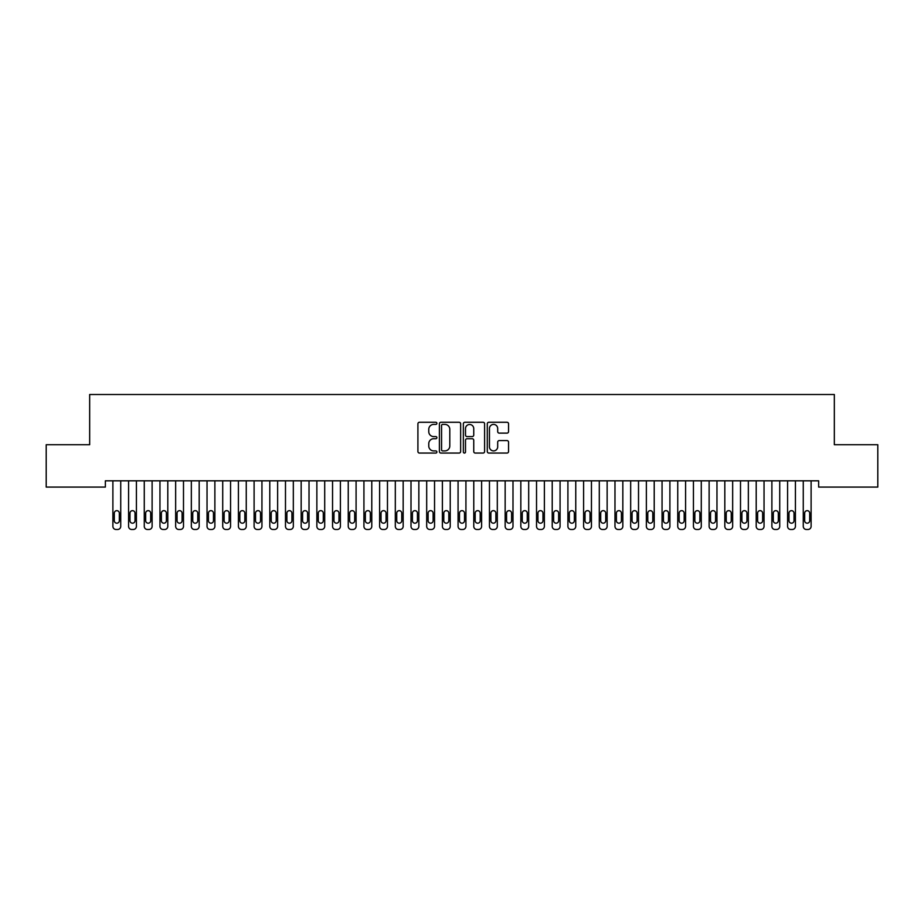<?xml version="1.0" encoding="UTF-8"?>
<svg xmlns="http://www.w3.org/2000/svg" width="924" height="924" viewBox="0 0 924 924"><rect width="100%" height="100%" fill="white"/><g stroke="black" fill="none" stroke-linecap="round" stroke-linejoin="round"><path stroke-width="1.39" d="M436.89 423.342A1.074 1.074 0 0 0 435.816 422.268L419.45 422.268A1.536 1.536 0 0 0 417.914 423.804L417.914 451.524A1.536 1.536 0 0 0 419.45 453.06L435.816 453.06A1.074 1.074 0 0 0 436.89 451.986A1.074 1.074 0 0 0 435.816 450.912L433.702 450.912A4.932 4.932 0 0 1 428.771 445.98L428.771 443.67A4.932 4.932 0 0 1 433.702 438.738L435.816 438.738A1.074 1.074 0 0 0 436.89 437.664A1.074 1.074 0 0 0 435.816 436.59L433.702 436.59A4.932 4.932 0 0 1 428.771 431.658L428.771 429.348A4.932 4.932 0 0 1 433.702 424.416L435.816 424.416A1.074 1.074 0 0 0 436.89 423.342M507.01 433.125A1.536 1.536 0 0 0 508.547 431.577L508.547 423.804A1.536 1.536 0 0 0 507.01 422.268L488.842 422.268A1.536 1.536 0 0 0 487.294 423.804L487.294 451.524A1.536 1.536 0 0 0 488.842 453.06L507.01 453.06A1.536 1.536 0 0 0 508.547 451.524L508.547 442.134A1.536 1.536 0 0 0 507.01 440.586L499.237 440.586A1.536 1.536 0 0 0 497.69 442.134L497.69 446.789A4.123 4.123 0 0 1 493.578 450.912A4.123 4.123 0 0 1 489.454 446.789L489.454 428.54A4.123 4.123 0 0 1 493.578 424.416A4.123 4.123 0 0 1 497.69 428.54L497.69 431.577A1.536 1.536 0 0 0 499.237 433.125L507.01 433.125M818.641 480.815L105.359 480.815L105.359 487.087L46.2 487.087L46.2 444.721L89.663 444.721L89.663 394.513L834.337 394.513L834.337 444.721L877.8 444.721L877.8 487.087L818.641 487.087L818.641 480.815M460.649 423.804A1.536 1.536 0 0 0 459.113 422.268L440.944 422.268A1.536 1.536 0 0 0 439.397 423.804L439.397 451.524A1.536 1.536 0 0 0 440.944 453.06L459.113 453.06A1.536 1.536 0 0 0 460.649 451.524L460.649 423.804M464.887 422.268L483.056 422.268A1.536 1.536 0 0 1 484.603 423.804L484.603 451.524A1.536 1.536 0 0 1 483.056 453.06L475.283 453.06A1.536 1.536 0 0 1 473.746 451.524L473.746 440.286A1.536 1.536 0 0 0 472.199 438.738L467.047 438.738A1.536 1.536 0 0 0 465.5 440.286L465.5 451.986A1.074 1.074 0 0 1 464.426 453.06A1.074 1.074 0 0 1 463.351 451.986L463.351 423.804A1.536 1.536 0 0 1 464.887 422.268M442.631 424.416A1.074 1.074 0 0 0 441.557 425.502L441.557 449.826A1.074 1.074 0 0 0 442.631 450.912L444.871 450.912A4.932 4.932 0 0 0 449.792 445.98L449.792 429.348A4.932 4.932 0 0 0 444.871 424.416L442.631 424.416M473.746 428.621A4.123 4.123 0 0 0 469.623 424.497A4.123 4.123 0 0 0 465.5 428.621L465.5 435.042A1.536 1.536 0 0 0 467.047 436.59L472.199 436.59A1.536 1.536 0 0 0 473.746 435.042L473.746 428.621M112.89 526.345L112.89 480.815L112.89 526.345A3.142 3.142 179.4 0 0 116.02 529.487L117.591 529.487A3.142 3.142 179.4 0 0 120.732 526.345L120.732 480.815M114.299 520.697A2.506 2.506 0.6 0 0 116.805 523.203A2.506 2.506 0.6 0 0 119.323 520.697A2.506 2.506 -0.6 0 1 116.805 523.203A2.506 2.506 -0.6 0 1 114.299 520.697L114.299 513.167A2.506 2.506 -0.6 0 1 116.805 510.66A2.506 2.506 -0.6 0 1 119.323 513.167A2.506 2.506 0.6 0 0 116.805 510.66A2.506 2.506 0.6 0 0 114.299 513.167M119.323 513.167L119.323 520.697M128.575 526.345L128.575 480.815L128.575 526.345A3.142 3.142 179.4 0 0 131.716 529.487L133.287 529.487A3.142 3.142 179.4 0 0 136.417 526.345L136.417 480.815M129.984 520.697A2.506 2.506 0.6 0 0 132.502 523.203A2.506 2.506 0.6 0 0 135.008 520.697A2.506 2.506 -0.6 0 1 132.502 523.203A2.506 2.506 -0.6 0 1 129.984 520.697L129.984 513.167A2.506 2.506 -0.6 0 1 132.502 510.66A2.506 2.506 -0.6 0 1 135.008 513.167A2.506 2.506 0.6 0 0 132.502 510.66A2.506 2.506 0.6 0 0 129.984 513.167M144.271 526.345L144.271 480.815L144.271 526.345A3.142 3.142 179.4 0 0 147.401 529.487L148.972 529.487A3.142 3.142 179.4 0 0 152.113 526.345L152.113 480.815M145.68 520.697A2.506 2.506 0.6 0 0 148.187 523.203A2.506 2.506 0.6 0 0 150.704 520.697A2.506 2.506 -0.6 0 1 148.187 523.203A2.506 2.506 -0.6 0 1 145.68 520.697L145.68 513.167A2.506 2.506 -0.6 0 1 148.187 510.66A2.506 2.506 -0.6 0 1 150.704 513.167A2.506 2.506 0.6 0 0 148.187 510.66A2.506 2.506 0.6 0 0 145.68 513.167M135.008 513.167L135.008 520.697M150.704 513.167L150.704 520.697M159.956 526.345L159.956 480.815L159.956 526.345A3.142 3.142 179.4 0 0 163.098 529.487L164.668 529.487A3.142 3.142 179.4 0 0 167.798 526.345L167.798 480.815M161.365 520.697A2.506 2.506 0.6 0 0 163.883 523.203A2.506 2.506 0.6 0 0 166.389 520.697A2.506 2.506 -0.6 0 1 163.883 523.203A2.506 2.506 -0.6 0 1 161.365 520.697L161.365 513.167A2.506 2.506 -0.6 0 1 163.883 510.66A2.506 2.506 -0.6 0 1 166.389 513.167A2.506 2.506 0.6 0 0 163.883 510.66A2.506 2.506 0.6 0 0 161.365 513.167M175.652 526.345L175.652 480.815L175.652 526.345A3.142 3.142 179.4 0 0 178.782 529.487L180.353 529.487A3.142 3.142 179.4 0 0 183.495 526.345L183.495 480.815M177.062 520.697A2.506 2.506 0.6 0 0 179.568 523.203A2.506 2.506 0.6 0 0 182.086 520.697A2.506 2.506 -0.6 0 1 179.568 523.203A2.506 2.506 -0.6 0 1 177.062 520.697L177.062 513.167A2.506 2.506 -0.6 0 1 179.568 510.66A2.506 2.506 -0.6 0 1 182.086 513.167A2.506 2.506 0.6 0 0 179.568 510.66A2.506 2.506 0.6 0 0 177.062 513.167M166.389 513.167L166.389 520.697M182.086 513.167L182.086 520.697M191.337 526.345L191.337 480.815L191.337 526.345A3.142 3.142 179.4 0 0 194.479 529.487L196.05 529.487A3.142 3.142 179.4 0 0 199.18 526.345L199.18 480.815M192.746 520.697A2.506 2.506 0.6 0 0 195.264 523.203A2.506 2.506 0.6 0 0 197.771 520.697A2.506 2.506 -0.6 0 1 195.264 523.203A2.506 2.506 -0.6 0 1 192.746 520.697L192.746 513.167A2.506 2.506 -0.6 0 1 195.264 510.66A2.506 2.506 -0.6 0 1 197.771 513.167A2.506 2.506 0.6 0 0 195.264 510.66A2.506 2.506 0.6 0 0 192.746 513.167M197.771 513.167L197.771 520.697M207.034 526.345L207.034 480.815L207.034 526.345A3.142 3.142 179.4 0 0 210.164 529.487L211.735 529.487A3.142 3.142 179.4 0 0 214.876 526.345L214.876 480.815M208.443 520.697A2.506 2.506 0.6 0 0 210.949 523.203A2.506 2.506 0.6 0 0 213.467 520.697A2.506 2.506 -0.6 0 1 210.949 523.203A2.506 2.506 -0.6 0 1 208.443 520.697L208.443 513.167A2.506 2.506 -0.6 0 1 210.949 510.66A2.506 2.506 -0.6 0 1 213.467 513.167A2.506 2.506 0.6 0 0 210.949 510.66A2.506 2.506 0.6 0 0 208.443 513.167M213.467 513.167L213.467 520.697M222.719 526.345L222.719 480.815L222.719 526.345A3.142 3.142 179.4 0 0 225.86 529.487L227.431 529.487A3.142 3.142 179.4 0 0 230.561 526.345L230.561 480.815M224.128 520.697A2.506 2.506 0.6 0 0 226.646 523.203A2.506 2.506 0.6 0 0 229.152 520.697A2.506 2.506 -0.6 0 1 226.646 523.203A2.506 2.506 -0.6 0 1 224.128 520.697L224.128 513.167A2.506 2.506 -0.6 0 1 226.646 510.66A2.506 2.506 -0.6 0 1 229.152 513.167A2.506 2.506 0.6 0 0 226.646 510.66A2.506 2.506 0.6 0 0 224.128 513.167M229.152 513.167L229.152 520.697M238.415 526.345L238.415 480.815L238.415 526.345A3.142 3.142 179.4 0 0 241.545 529.487L243.116 529.487A3.142 3.142 179.4 0 0 246.258 526.345L246.258 480.815M239.824 520.697A2.506 2.506 0.6 0 0 242.331 523.203A2.506 2.506 0.6 0 0 244.837 520.697A2.506 2.506 -0.6 0 1 242.331 523.203A2.506 2.506 -0.6 0 1 239.824 520.697L239.824 513.167A2.506 2.506 -0.6 0 1 242.331 510.66A2.506 2.506 -0.6 0 1 244.837 513.167A2.506 2.506 0.6 0 0 242.331 510.66A2.506 2.506 0.6 0 0 239.824 513.167M244.837 513.167L244.837 520.697M254.1 526.345L254.1 480.815L254.1 526.345A3.142 3.142 179.4 0 0 257.242 529.487L258.812 529.487A3.142 3.142 179.4 0 0 261.942 526.345L261.942 480.815M255.509 520.697A2.506 2.506 0.6 0 0 258.027 523.203A2.506 2.506 0.6 0 0 260.533 520.697A2.506 2.506 -0.6 0 1 258.027 523.203A2.506 2.506 -0.6 0 1 255.509 520.697L255.509 513.167A2.506 2.506 -0.6 0 1 258.027 510.66A2.506 2.506 -0.6 0 1 260.533 513.167A2.506 2.506 0.6 0 0 258.027 510.66A2.506 2.506 0.6 0 0 255.509 513.167M260.533 513.167L260.533 520.697M269.785 526.345L269.785 480.815L269.785 526.345A3.142 3.142 179.4 0 0 272.927 529.487L274.497 529.487A3.142 3.142 179.4 0 0 277.639 526.345L277.639 480.815M271.206 520.697A2.506 2.506 0.6 0 0 273.712 523.203A2.506 2.506 0.6 0 0 276.218 520.697A2.506 2.506 -0.6 0 1 273.712 523.203A2.506 2.506 -0.6 0 1 271.206 520.697L271.206 513.167A2.506 2.506 -0.6 0 1 273.712 510.66A2.506 2.506 -0.6 0 1 276.218 513.167A2.506 2.506 0.6 0 0 273.712 510.66A2.506 2.506 0.6 0 0 271.206 513.167M276.218 513.167L276.218 520.697M285.481 526.345L285.481 480.815L285.481 526.345A3.142 3.142 179.4 0 0 288.623 529.487L290.194 529.487A3.142 3.142 179.4 0 0 293.324 526.345L293.324 480.815M286.89 520.697A2.506 2.506 0.6 0 0 289.408 523.203A2.506 2.506 0.6 0 0 291.915 520.697A2.506 2.506 -0.6 0 1 289.408 523.203A2.506 2.506 -0.6 0 1 286.89 520.697L286.89 513.167A2.506 2.506 -0.6 0 1 289.408 510.66A2.506 2.506 -0.6 0 1 291.915 513.167A2.506 2.506 0.6 0 0 289.408 510.66A2.506 2.506 0.6 0 0 286.89 513.167M291.915 513.167L291.915 520.697M301.166 526.345L301.166 480.815L301.166 526.345A3.142 3.142 179.4 0 0 304.308 529.487L305.879 529.487A3.142 3.142 179.4 0 0 309.02 526.345L309.02 480.815M302.587 520.697A2.506 2.506 0.6 0 0 305.093 523.203A2.506 2.506 0.6 0 0 307.6 520.697A2.506 2.506 -0.6 0 1 305.093 523.203A2.506 2.506 -0.6 0 1 302.587 520.697L302.587 513.167A2.506 2.506 -0.6 0 1 305.093 510.66A2.506 2.506 -0.6 0 1 307.6 513.167A2.506 2.506 0.6 0 0 305.093 510.66A2.506 2.506 0.6 0 0 302.587 513.167M307.6 513.167L307.6 520.697M316.863 526.345L316.863 480.815L316.863 526.345A3.142 3.142 179.4 0 0 320.004 529.487L321.575 529.487A3.142 3.142 179.4 0 0 324.705 526.345L324.705 480.815M318.272 520.697A2.506 2.506 0.6 0 0 320.79 523.203A2.506 2.506 0.6 0 0 323.296 520.697A2.506 2.506 -0.6 0 1 320.79 523.203A2.506 2.506 -0.6 0 1 318.272 520.697L318.272 513.167A2.506 2.506 -0.6 0 1 320.79 510.66A2.506 2.506 -0.6 0 1 323.296 513.167A2.506 2.506 0.6 0 0 320.79 510.66A2.506 2.506 0.6 0 0 318.272 513.167M323.296 513.167L323.296 520.697M332.548 526.345L332.548 480.815L332.548 526.345A3.142 3.142 179.4 0 0 335.689 529.487L337.26 529.487A3.142 3.142 179.4 0 0 340.402 526.345L340.402 480.815M333.968 520.697A2.506 2.506 0.6 0 0 336.475 523.203A2.506 2.506 0.6 0 0 338.981 520.697A2.506 2.506 -0.6 0 1 336.475 523.203A2.506 2.506 -0.6 0 1 333.968 520.697L333.968 513.167A2.506 2.506 -0.6 0 1 336.475 510.66A2.506 2.506 -0.6 0 1 338.981 513.167A2.506 2.506 0.6 0 0 336.475 510.66A2.506 2.506 0.6 0 0 333.968 513.167M338.981 513.167L338.981 520.697M348.244 526.345L348.244 480.815L348.244 526.345A3.142 3.142 179.4 0 0 351.386 529.487L352.945 529.487A3.142 3.142 179.4 0 0 356.087 526.345L356.087 480.815M349.653 520.697A2.506 2.506 0.6 0 0 352.171 523.203A2.506 2.506 0.6 0 0 354.677 520.697A2.506 2.506 -0.6 0 1 352.171 523.203A2.506 2.506 -0.6 0 1 349.653 520.697L349.653 513.167A2.506 2.506 -0.6 0 1 352.171 510.66A2.506 2.506 -0.6 0 1 354.677 513.167A2.506 2.506 0.6 0 0 352.171 510.66A2.506 2.506 0.6 0 0 349.653 513.167M354.677 513.167L354.677 520.697M363.929 526.345L363.929 480.815L363.929 526.345A3.142 3.142 179.4 0 0 367.071 529.487L368.641 529.487A3.142 3.142 179.4 0 0 371.783 526.345L371.783 480.815M365.35 520.697A2.506 2.506 0.6 0 0 367.856 523.203A2.506 2.506 0.6 0 0 370.362 520.697A2.506 2.506 -0.6 0 1 367.856 523.203A2.506 2.506 -0.6 0 1 365.35 520.697L365.35 513.167A2.506 2.506 -0.6 0 1 367.856 510.66A2.506 2.506 -0.6 0 1 370.362 513.167A2.506 2.506 0.6 0 0 367.856 510.66A2.506 2.506 0.6 0 0 365.35 513.167M370.362 513.167L370.362 520.697M379.625 526.345L379.625 480.815L379.625 526.345A3.142 3.142 179.4 0 0 382.767 529.487L384.326 529.487A3.142 3.142 179.4 0 0 387.468 526.345L387.468 480.815M381.034 520.697A2.506 2.506 0.6 0 0 383.552 523.203A2.506 2.506 0.6 0 0 386.059 520.697A2.506 2.506 -0.6 0 1 383.552 523.203A2.506 2.506 -0.6 0 1 381.034 520.697L381.034 513.167A2.506 2.506 -0.6 0 1 383.552 510.66A2.506 2.506 -0.6 0 1 386.059 513.167A2.506 2.506 0.6 0 0 383.552 510.66A2.506 2.506 0.6 0 0 381.034 513.167M386.059 513.167L386.059 520.697M395.31 526.345L395.31 480.815L395.31 526.345A3.142 3.142 179.4 0 0 398.452 529.487L400.023 529.487A3.142 3.142 179.4 0 0 403.164 526.345L403.164 480.815M396.731 520.697A2.506 2.506 0.6 0 0 399.237 523.203A2.506 2.506 0.6 0 0 401.744 520.697A2.506 2.506 -0.6 0 1 399.237 523.203A2.506 2.506 -0.6 0 1 396.731 520.697L396.731 513.167A2.506 2.506 -0.6 0 1 399.237 510.66A2.506 2.506 -0.6 0 1 401.744 513.167A2.506 2.506 0.6 0 0 399.237 510.66A2.506 2.506 0.6 0 0 396.731 513.167M401.744 513.167L401.744 520.697M411.007 526.345L411.007 480.815L411.007 526.345A3.142 3.142 179.4 0 0 414.148 529.487L415.708 529.487A3.142 3.142 179.4 0 0 418.849 526.345L418.849 480.815M412.416 520.697A2.506 2.506 0.6 0 0 414.934 523.203A2.506 2.506 0.6 0 0 417.44 520.697A2.506 2.506 -0.6 0 1 414.934 523.203A2.506 2.506 -0.6 0 1 412.416 520.697L412.416 513.167A2.506 2.506 -0.6 0 1 414.934 510.66A2.506 2.506 -0.6 0 1 417.44 513.167A2.506 2.506 0.6 0 0 414.934 510.66A2.506 2.506 0.6 0 0 412.416 513.167M417.44 513.167L417.44 520.697M426.692 526.345L426.692 480.815L426.692 526.345A3.142 3.142 179.4 0 0 429.833 529.487L431.404 529.487A3.142 3.142 179.4 0 0 434.546 526.345L434.546 480.815M428.112 520.697A2.506 2.506 0.6 0 0 430.619 523.203A2.506 2.506 0.6 0 0 433.125 520.697A2.506 2.506 -0.6 0 1 430.619 523.203A2.506 2.506 -0.6 0 1 428.112 520.697L428.112 513.167A2.506 2.506 -0.6 0 1 430.619 510.66A2.506 2.506 -0.6 0 1 433.125 513.167A2.506 2.506 0.6 0 0 430.619 510.66A2.506 2.506 0.6 0 0 428.112 513.167M433.125 513.167L433.125 520.697M442.388 526.345L442.388 480.815L442.388 526.345A3.142 3.142 179.4 0 0 445.53 529.487L447.089 529.487A3.142 3.142 179.4 0 0 450.231 526.345L450.231 480.815M443.797 520.697A2.506 2.506 0.6 0 0 446.315 523.203A2.506 2.506 0.6 0 0 448.821 520.697A2.506 2.506 -0.6 0 1 446.315 523.203A2.506 2.506 -0.6 0 1 443.797 520.697L443.797 513.167A2.506 2.506 -0.6 0 1 446.315 510.66A2.506 2.506 -0.6 0 1 448.821 513.167A2.506 2.506 0.6 0 0 446.315 510.66A2.506 2.506 0.6 0 0 443.797 513.167M448.821 513.167L448.821 520.697M458.073 526.345L458.073 480.815L458.073 526.345A3.142 3.142 179.4 0 0 461.215 529.487L462.785 529.487A3.142 3.142 179.4 0 0 465.927 526.345L465.927 480.815M459.494 520.697A2.506 2.506 0.6 0 0 462 523.203A2.506 2.506 0.6 0 0 464.506 520.697A2.506 2.506 -0.6 0 1 462 523.203A2.506 2.506 -0.6 0 1 459.494 520.697L459.494 513.167A2.506 2.506 -0.6 0 1 462 510.66A2.506 2.506 -0.6 0 1 464.506 513.167A2.506 2.506 0.6 0 0 462 510.66A2.506 2.506 0.6 0 0 459.494 513.167M464.506 513.167L464.506 520.697M473.769 526.345L473.769 480.815L473.769 526.345A3.142 3.142 179.4 0 0 476.911 529.487L478.47 529.487A3.142 3.142 179.4 0 0 481.612 526.345L481.612 480.815M475.179 520.697A2.506 2.506 0.6 0 0 477.685 523.203A2.506 2.506 0.6 0 0 480.203 520.697A2.506 2.506 -0.6 0 1 477.685 523.203A2.506 2.506 -0.6 0 1 475.179 520.697L475.179 513.167A2.506 2.506 -0.6 0 1 477.685 510.66A2.506 2.506 -0.6 0 1 480.203 513.167A2.506 2.506 0.6 0 0 477.685 510.66A2.506 2.506 0.6 0 0 475.179 513.167M480.203 513.167L480.203 520.697M489.454 526.345L489.454 480.815L489.454 526.345A3.142 3.142 179.4 0 0 492.596 529.487L494.167 529.487A3.142 3.142 179.4 0 0 497.308 526.345L497.308 480.815M490.875 520.697A2.506 2.506 0.6 0 0 493.381 523.203A2.506 2.506 0.6 0 0 495.888 520.697A2.506 2.506 -0.6 0 1 493.381 523.203A2.506 2.506 -0.6 0 1 490.875 520.697L490.875 513.167A2.506 2.506 -0.6 0 1 493.381 510.66A2.506 2.506 -0.6 0 1 495.888 513.167A2.506 2.506 0.6 0 0 493.381 510.66A2.506 2.506 0.6 0 0 490.875 513.167M495.888 513.167L495.888 520.697M505.151 526.345L505.151 480.815L505.151 526.345A3.142 3.142 179.4 0 0 508.292 529.487L509.852 529.487A3.142 3.142 179.4 0 0 512.993 526.345L512.993 480.815M506.56 520.697A2.506 2.506 0.6 0 0 509.066 523.203A2.506 2.506 0.6 0 0 511.584 520.697A2.506 2.506 -0.6 0 1 509.066 523.203A2.506 2.506 -0.6 0 1 506.56 520.697L506.56 513.167A2.506 2.506 -0.6 0 1 509.066 510.66A2.506 2.506 -0.6 0 1 511.584 513.167A2.506 2.506 0.6 0 0 509.066 510.66A2.506 2.506 0.6 0 0 506.56 513.167M511.584 513.167L511.584 520.697M520.836 526.345L520.836 480.815L520.836 526.345A3.142 3.142 179.4 0 0 523.977 529.487L525.548 529.487A3.142 3.142 179.4 0 0 528.69 526.345L528.69 480.815M522.256 520.697A2.506 2.506 0.6 0 0 524.763 523.203A2.506 2.506 0.6 0 0 527.269 520.697A2.506 2.506 -0.6 0 1 524.763 523.203A2.506 2.506 -0.6 0 1 522.256 520.697L522.256 513.167A2.506 2.506 -0.6 0 1 524.763 510.66A2.506 2.506 -0.6 0 1 527.269 513.167A2.506 2.506 0.6 0 0 524.763 510.66A2.506 2.506 0.6 0 0 522.256 513.167M527.269 513.167L527.269 520.697M536.532 526.345L536.532 480.815L536.532 526.345A3.142 3.142 179.4 0 0 539.674 529.487L541.233 529.487A3.142 3.142 179.4 0 0 544.375 526.345L544.375 480.815M537.941 520.697A2.506 2.506 0.6 0 0 540.448 523.203A2.506 2.506 0.6 0 0 542.966 520.697A2.506 2.506 -0.6 0 1 540.448 523.203A2.506 2.506 -0.6 0 1 537.941 520.697L537.941 513.167A2.506 2.506 -0.6 0 1 540.448 510.66A2.506 2.506 -0.6 0 1 542.966 513.167A2.506 2.506 0.6 0 0 540.448 510.66A2.506 2.506 0.6 0 0 537.941 513.167M542.966 513.167L542.966 520.697M552.217 526.345L552.217 480.815L552.217 526.345A3.142 3.142 179.4 0 0 555.359 529.487L556.929 529.487A3.142 3.142 179.4 0 0 560.071 526.345L560.071 480.815M553.638 520.697A2.506 2.506 0.6 0 0 556.144 523.203A2.506 2.506 0.6 0 0 558.65 520.697A2.506 2.506 -0.6 0 1 556.144 523.203A2.506 2.506 -0.6 0 1 553.638 520.697L553.638 513.167A2.506 2.506 -0.6 0 1 556.144 510.66A2.506 2.506 -0.6 0 1 558.65 513.167A2.506 2.506 0.6 0 0 556.144 510.66A2.506 2.506 0.6 0 0 553.638 513.167M558.65 513.167L558.65 520.697M567.913 526.345L567.913 480.815L567.913 526.345A3.142 3.142 179.4 0 0 571.055 529.487L572.614 529.487A3.142 3.142 179.4 0 0 575.756 526.345L575.756 480.815M569.323 520.697A2.506 2.506 0.6 0 0 571.829 523.203A2.506 2.506 0.6 0 0 574.347 520.697A2.506 2.506 -0.6 0 1 571.829 523.203A2.506 2.506 -0.6 0 1 569.323 520.697L569.323 513.167A2.506 2.506 -0.6 0 1 571.829 510.66A2.506 2.506 -0.6 0 1 574.347 513.167A2.506 2.506 0.6 0 0 571.829 510.66A2.506 2.506 0.6 0 0 569.323 513.167M574.347 513.167L574.347 520.697M583.598 526.345L583.598 480.815L583.598 526.345A3.142 3.142 179.4 0 0 586.74 529.487L588.311 529.487A3.142 3.142 179.4 0 0 591.452 526.345L591.452 480.815M585.019 520.697A2.506 2.506 0.6 0 0 587.525 523.203A2.506 2.506 0.6 0 0 590.032 520.697A2.506 2.506 -0.6 0 1 587.525 523.203A2.506 2.506 -0.6 0 1 585.019 520.697L585.019 513.167A2.506 2.506 -0.6 0 1 587.525 510.66A2.506 2.506 -0.6 0 1 590.032 513.167A2.506 2.506 0.6 0 0 587.525 510.66A2.506 2.506 0.6 0 0 585.019 513.167M590.032 513.167L590.032 520.697M599.295 526.345L599.295 480.815L599.295 526.345A3.142 3.142 179.4 0 0 602.425 529.487L603.996 529.487A3.142 3.142 179.4 0 0 607.137 526.345L607.137 480.815M600.704 520.697A2.506 2.506 0.6 0 0 603.21 523.203A2.506 2.506 0.6 0 0 605.728 520.697A2.506 2.506 -0.6 0 1 603.21 523.203A2.506 2.506 -0.6 0 1 600.704 520.697L600.704 513.167A2.506 2.506 -0.6 0 1 603.21 510.66A2.506 2.506 -0.6 0 1 605.728 513.167A2.506 2.506 0.6 0 0 603.21 510.66A2.506 2.506 0.6 0 0 600.704 513.167M605.728 513.167L605.728 520.697M614.98 526.345L614.98 480.815L614.98 526.345A3.142 3.142 179.4 0 0 618.121 529.487L619.692 529.487A3.142 3.142 179.4 0 0 622.834 526.345L622.834 480.815M616.4 520.697A2.506 2.506 0.6 0 0 618.907 523.203A2.506 2.506 0.6 0 0 621.413 520.697A2.506 2.506 -0.6 0 1 618.907 523.203A2.506 2.506 -0.6 0 1 616.4 520.697L616.4 513.167A2.506 2.506 -0.6 0 1 618.907 510.66A2.506 2.506 -0.6 0 1 621.413 513.167A2.506 2.506 0.6 0 0 618.907 510.66A2.506 2.506 0.6 0 0 616.4 513.167M621.413 513.167L621.413 520.697M630.676 526.345L630.676 480.815L630.676 526.345A3.142 3.142 179.4 0 0 633.806 529.487L635.377 529.487A3.142 3.142 179.4 0 0 638.519 526.345L638.519 480.815M632.085 520.697A2.506 2.506 0.6 0 0 634.592 523.203A2.506 2.506 0.6 0 0 637.11 520.697A2.506 2.506 -0.6 0 1 634.592 523.203A2.506 2.506 -0.6 0 1 632.085 520.697L632.085 513.167A2.506 2.506 -0.6 0 1 634.592 510.66A2.506 2.506 -0.6 0 1 637.11 513.167A2.506 2.506 0.6 0 0 634.592 510.66A2.506 2.506 0.6 0 0 632.085 513.167M637.11 513.167L637.11 520.697M646.361 526.345L646.361 480.815L646.361 526.345A3.142 3.142 179.4 0 0 649.503 529.487L651.074 529.487A3.142 3.142 179.4 0 0 654.215 526.345L654.215 480.815M647.782 520.697A2.506 2.506 0.6 0 0 650.288 523.203A2.506 2.506 0.6 0 0 652.794 520.697A2.506 2.506 -0.6 0 1 650.288 523.203A2.506 2.506 -0.6 0 1 647.782 520.697L647.782 513.167A2.506 2.506 -0.6 0 1 650.288 510.66A2.506 2.506 -0.6 0 1 652.794 513.167A2.506 2.506 0.6 0 0 650.288 510.66A2.506 2.506 0.6 0 0 647.782 513.167M652.794 513.167L652.794 520.697M662.058 526.345L662.058 480.815L662.058 526.345A3.142 3.142 179.4 0 0 665.188 529.487L666.758 529.487A3.142 3.142 179.4 0 0 669.9 526.345L669.9 480.815M663.467 520.697A2.506 2.506 0.6 0 0 665.973 523.203A2.506 2.506 0.6 0 0 668.491 520.697A2.506 2.506 -0.6 0 1 665.973 523.203A2.506 2.506 -0.6 0 1 663.467 520.697L663.467 513.167A2.506 2.506 -0.6 0 1 665.973 510.66A2.506 2.506 -0.6 0 1 668.491 513.167A2.506 2.506 0.6 0 0 665.973 510.66A2.506 2.506 0.6 0 0 663.467 513.167M668.491 513.167L668.491 520.697M677.742 526.345L677.742 480.815L677.742 526.345A3.142 3.142 179.4 0 0 680.884 529.487L682.455 529.487A3.142 3.142 179.4 0 0 685.585 526.345L685.585 480.815M679.163 520.697A2.506 2.506 0.6 0 0 681.669 523.203A2.506 2.506 0.6 0 0 684.176 520.697A2.506 2.506 -0.6 0 1 681.669 523.203A2.506 2.506 -0.6 0 1 679.163 520.697L679.163 513.167A2.506 2.506 -0.6 0 1 681.669 510.66A2.506 2.506 -0.6 0 1 684.176 513.167A2.506 2.506 0.6 0 0 681.669 510.66A2.506 2.506 0.6 0 0 679.163 513.167M684.176 513.167L684.176 520.697M693.439 526.345L693.439 480.815L693.439 526.345A3.142 3.142 179.4 0 0 696.569 529.487L698.14 529.487A3.142 3.142 179.4 0 0 701.281 526.345L701.281 480.815M694.848 520.697A2.506 2.506 0.6 0 0 697.354 523.203A2.506 2.506 0.6 0 0 699.872 520.697A2.506 2.506 -0.6 0 1 697.354 523.203A2.506 2.506 -0.6 0 1 694.848 520.697L694.848 513.167A2.506 2.506 -0.6 0 1 697.354 510.66A2.506 2.506 -0.6 0 1 699.872 513.167A2.506 2.506 0.6 0 0 697.354 510.66A2.506 2.506 0.6 0 0 694.848 513.167M699.872 513.167L699.872 520.697M709.124 526.345L709.124 480.815L709.124 526.345A3.142 3.142 179.4 0 0 712.265 529.487L713.836 529.487A3.142 3.142 179.4 0 0 716.966 526.345L716.966 480.815M710.533 520.697A2.506 2.506 0.6 0 0 713.051 523.203A2.506 2.506 0.6 0 0 715.557 520.697A2.506 2.506 -0.6 0 1 713.051 523.203A2.506 2.506 -0.6 0 1 710.533 520.697L710.533 513.167A2.506 2.506 -0.6 0 1 713.051 510.66A2.506 2.506 -0.6 0 1 715.557 513.167A2.506 2.506 0.6 0 0 713.051 510.66A2.506 2.506 0.6 0 0 710.533 513.167M715.557 513.167L715.557 520.697M724.82 526.345L724.82 480.815L724.82 526.345A3.142 3.142 179.4 0 0 727.95 529.487L729.521 529.487A3.142 3.142 179.4 0 0 732.663 526.345L732.663 480.815M726.229 520.697A2.506 2.506 0.6 0 0 728.736 523.203A2.506 2.506 0.6 0 0 731.254 520.697A2.506 2.506 -0.6 0 1 728.736 523.203A2.506 2.506 -0.6 0 1 726.229 520.697L726.229 513.167A2.506 2.506 -0.6 0 1 728.736 510.66A2.506 2.506 -0.6 0 1 731.254 513.167A2.506 2.506 0.6 0 0 728.736 510.66A2.506 2.506 0.6 0 0 726.229 513.167M731.254 513.167L731.254 520.697M740.505 526.345L740.505 480.815L740.505 526.345A3.142 3.142 179.4 0 0 743.647 529.487L745.218 529.487A3.142 3.142 179.4 0 0 748.348 526.345L748.348 480.815M741.914 520.697A2.506 2.506 0.6 0 0 744.432 523.203A2.506 2.506 0.6 0 0 746.939 520.697A2.506 2.506 -0.6 0 1 744.432 523.203A2.506 2.506 -0.6 0 1 741.914 520.697L741.914 513.167A2.506 2.506 -0.6 0 1 744.432 510.66A2.506 2.506 -0.6 0 1 746.939 513.167A2.506 2.506 0.6 0 0 744.432 510.66A2.506 2.506 0.6 0 0 741.914 513.167M746.939 513.167L746.939 520.697M756.202 526.345L756.202 480.815L756.202 526.345A3.142 3.142 179.4 0 0 759.332 529.487L760.902 529.487A3.142 3.142 179.4 0 0 764.044 526.345L764.044 480.815M757.611 520.697A2.506 2.506 0.6 0 0 760.117 523.203A2.506 2.506 0.6 0 0 762.635 520.697A2.506 2.506 -0.6 0 1 760.117 523.203A2.506 2.506 -0.6 0 1 757.611 520.697L757.611 513.167A2.506 2.506 -0.6 0 1 760.117 510.66A2.506 2.506 -0.6 0 1 762.635 513.167A2.506 2.506 0.6 0 0 760.117 510.66A2.506 2.506 0.6 0 0 757.611 513.167M762.635 513.167L762.635 520.697M771.886 526.345L771.886 480.815L771.886 526.345A3.142 3.142 179.4 0 0 775.028 529.487L776.599 529.487A3.142 3.142 179.4 0 0 779.729 526.345L779.729 480.815M773.296 520.697A2.506 2.506 0.6 0 0 775.814 523.203A2.506 2.506 0.6 0 0 778.32 520.697A2.506 2.506 -0.6 0 1 775.814 523.203A2.506 2.506 -0.6 0 1 773.296 520.697L773.296 513.167A2.506 2.506 -0.6 0 1 775.814 510.66A2.506 2.506 -0.6 0 1 778.32 513.167A2.506 2.506 0.6 0 0 775.814 510.66A2.506 2.506 0.6 0 0 773.296 513.167M778.32 513.167L778.32 520.697M787.583 526.345L787.583 480.815L787.583 526.345A3.142 3.142 179.4 0 0 790.713 529.487L792.284 529.487A3.142 3.142 179.4 0 0 795.425 526.345L795.425 480.815M788.992 520.697A2.506 2.506 0.6 0 0 791.498 523.203A2.506 2.506 0.6 0 0 794.016 520.697A2.506 2.506 -0.6 0 1 791.498 523.203A2.506 2.506 -0.6 0 1 788.992 520.697L788.992 513.167A2.506 2.506 -0.6 0 1 791.498 510.66A2.506 2.506 -0.6 0 1 794.016 513.167A2.506 2.506 0.6 0 0 791.498 510.66A2.506 2.506 0.6 0 0 788.992 513.167M794.016 513.167L794.016 520.697M803.268 526.345L803.268 480.815L803.268 526.345A3.142 3.142 179.4 0 0 806.409 529.487L807.98 529.487A3.142 3.142 179.4 0 0 811.11 526.345L811.11 480.815M804.677 520.697A2.506 2.506 0.6 0 0 807.195 523.203A2.506 2.506 0.6 0 0 809.701 520.697A2.506 2.506 -0.6 0 1 807.195 523.203A2.506 2.506 -0.6 0 1 804.677 520.697L804.677 513.167A2.506 2.506 -0.6 0 1 807.195 510.66A2.506 2.506 -0.6 0 1 809.701 513.167A2.506 2.506 0.6 0 0 807.195 510.66A2.506 2.506 0.6 0 0 804.677 513.167M809.701 513.167L809.701 520.697"/></g></svg>
